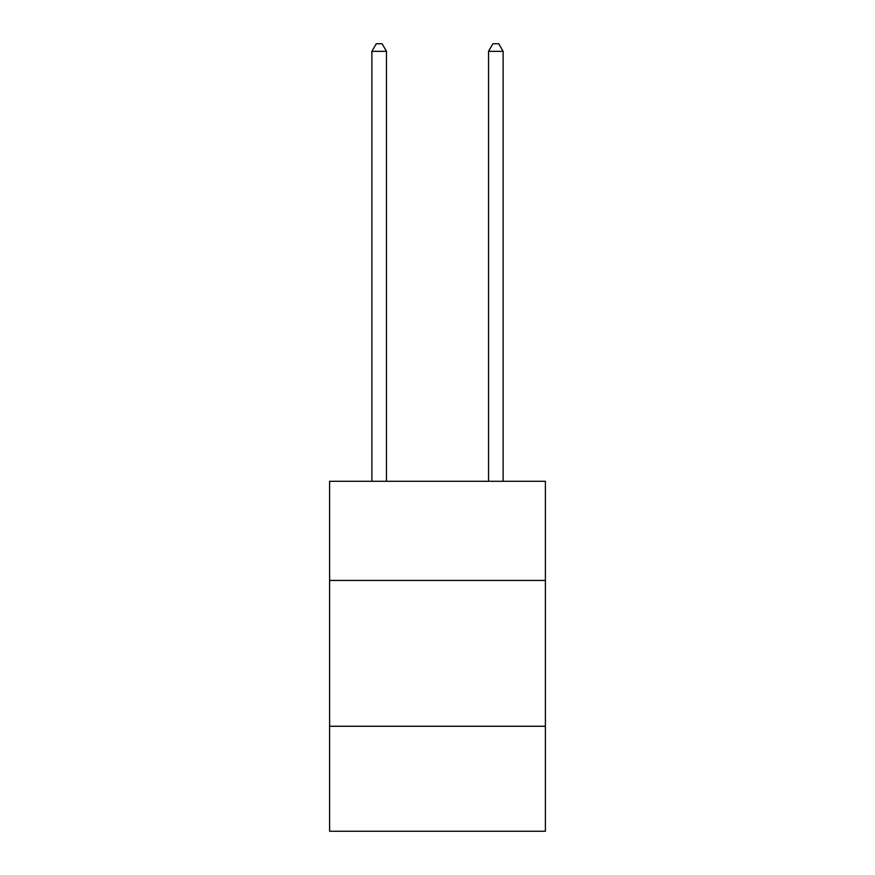 <?xml version="1.0" encoding="UTF-8"?>
<svg xmlns="http://www.w3.org/2000/svg" width="875" height="875" viewBox="0 0 875 875"><rect width="100%" height="100%" fill="white"/><g stroke="black" fill="none" stroke-linecap="round" stroke-linejoin="round"><path stroke-width="1.31" d="M545.398 580.453L545.398 481.305L329.602 481.305L329.602 580.453L545.398 580.453L545.398 831.25L329.602 831.25L329.602 580.453M545.398 726.261L329.602 726.261M386.466 481.305L386.466 51.33L371.886 51.33L371.886 481.305M371.886 51.33L376.261 43.75L382.091 43.75L386.466 51.33M503.114 481.305L503.114 51.33L488.534 51.33L488.534 481.305M488.534 51.33L492.909 43.75L498.739 43.75L503.114 51.33"/></g></svg>
